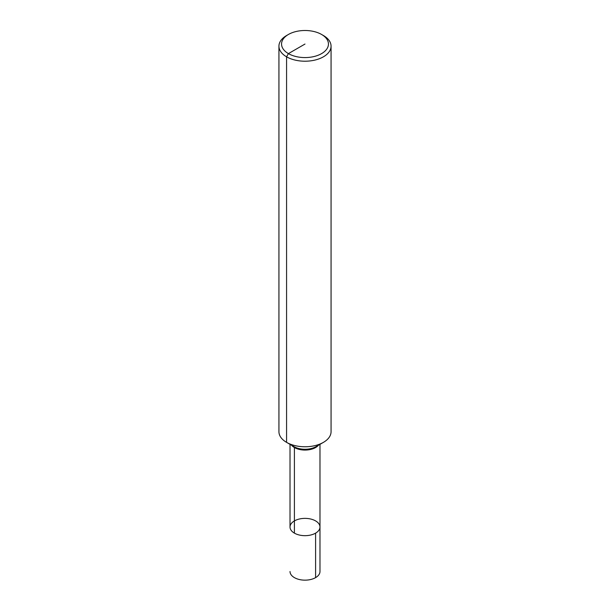 <?xml version="1.0" encoding="UTF-8"?>
<svg xmlns="http://www.w3.org/2000/svg" width="610" height="610" viewBox="0 0 610 610"><rect width="100%" height="100%" fill="white"/><g stroke="black" fill="none" stroke-linecap="round" stroke-linejoin="round"><path stroke-width="0.91" d="M323.43 35.532L321.584 34.465L323.43 35.532A26.062 15.044 180 0 1 331.062 46.169L331.062 431.72A26.062 15.044 180 0 1 323.43 442.357A26.062 15.044 180 0 1 286.57 442.357A26.062 15.044 180 0 1 278.938 431.72L278.938 46.169A26.062 15.044 180 0 1 286.57 35.532L288.416 34.465A23.454 13.542 180 0 1 321.584 34.465L321.584 34.465A23.454 13.542 180 0 1 321.584 53.611A23.454 13.542 180 0 1 288.416 53.611A23.454 13.542 180 0 1 288.416 34.465M331.062 46.169A26.062 15.044 180 0 1 305 61.213A26.062 15.044 180 0 1 278.938 46.169M319.983 444.339L319.983 527.025A14.983 8.654 180 0 1 305 535.671A14.983 8.654 180 0 1 290.017 527.025A14.983 8.654 180 0 1 299.266 519.034A14.983 8.654 180 0 1 315.599 520.909A14.983 8.654 180 0 1 319.983 527.025A14.983 8.654 180 0 1 305 535.671A14.983 8.654 180 0 1 290.017 527.025A14.983 8.654 180 0 1 294.401 520.909M319.983 527.025L319.983 571.509A14.983 8.654 180 0 1 310.734 579.5A14.983 8.654 180 0 1 294.401 577.624A14.983 8.654 180 0 1 290.017 571.509A14.983 8.654 180 0 0 299.266 579.5A14.983 8.654 180 0 0 315.599 577.624L315.599 533.14A14.983 8.654 180 0 1 299.266 535.016A14.983 8.654 180 0 1 290.017 527.025L290.017 444.339M294.401 533.14L294.401 447.534A1.952 1.128 120 0 0 293.997 446.642L286.57 442.357L293.997 446.642A15.555 8.982 180 0 0 316.003 446.642L323.43 442.357M305 44.042L288.416 53.611L286.57 56.806L286.57 442.357M318.458 445.224A14.983 8.654 180 0 1 305 450.073A14.983 8.654 180 0 1 291.542 445.224"/></g></svg>
